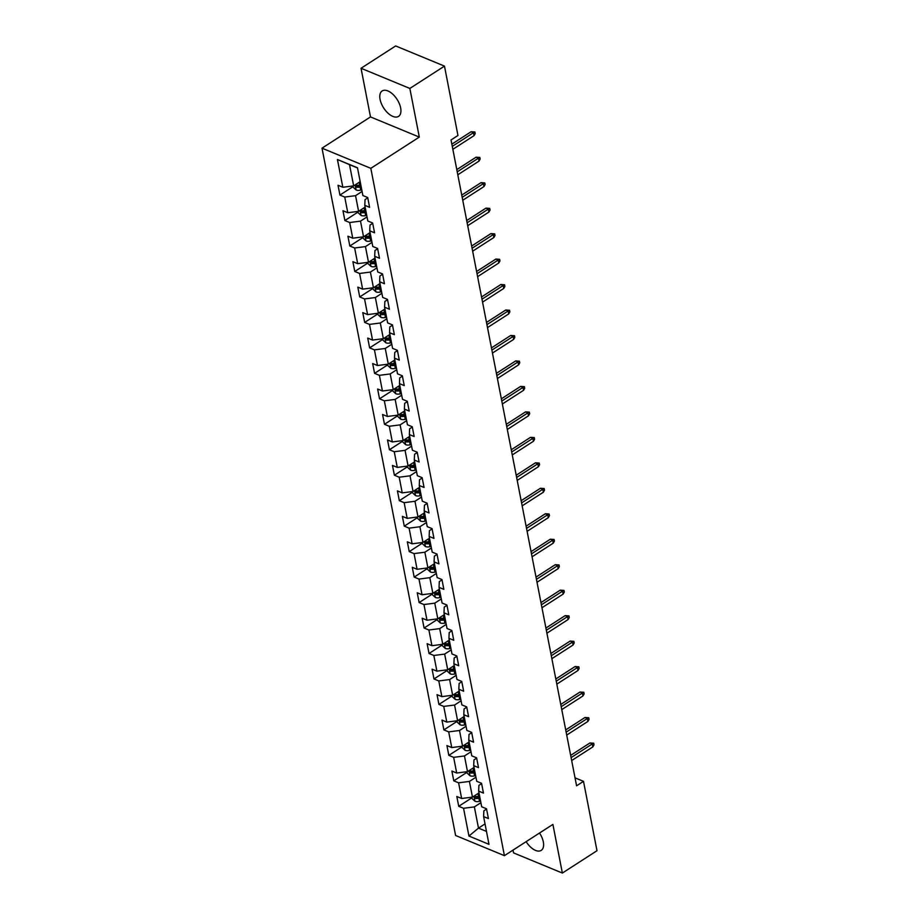 <?xml version="1.0" encoding="UTF-8"?>
<svg xmlns="http://www.w3.org/2000/svg" width="919" height="919" viewBox="0 0 919 919"><rect width="100%" height="100%" fill="white"/><g stroke="black" fill="none" stroke-linecap="round" stroke-linejoin="round"><path stroke-width="1.38" d="M526.127 841.655A15.129 7.972 -122.8 0 0 541.234 850.374A15.129 7.972 -122.8 0 0 543.324 841.919A15.129 7.972 -122.8 0 0 539.522 833.028M400.65 107.914A15.129 7.972 -122.8 0 0 392.712 94.14A15.129 7.972 -122.8 0 0 382.166 90.947A15.129 7.972 -122.8 0 0 380.075 99.413A15.129 7.972 -122.8 0 0 388.002 113.175A15.129 7.972 -122.8 0 0 398.559 116.368A15.129 7.972 -122.8 0 0 400.65 107.914M513.009 850.109L513.549 852.889L562.359 873.05L596.994 850.73L583.508 781.345L575.03 777.842M322.006 148.177L455.606 835.486L504.416 855.658L370.817 168.338L322.006 148.177L370.495 116.92L419.305 137.092L409.851 88.442L361.041 68.27L370.495 116.92M361.041 68.27L395.664 45.95L444.474 66.111L409.851 88.442M486.565 809.076L483.865 810.822L483.601 816.577L488.414 818.565L486.507 808.766L481.694 806.779L478.65 791.11L483.463 793.097L481.556 783.298L476.743 781.311L473.699 765.642L478.512 767.629L476.605 757.83L471.792 755.843L468.747 740.163L473.561 742.161L471.654 732.363L466.841 730.375L463.796 714.695L468.61 716.694L466.703 706.895L461.889 704.907L458.845 689.227L463.658 691.226L461.752 681.427L456.938 679.44L453.894 663.759L458.707 665.758L456.812 655.959L451.987 653.972L448.943 638.291L453.756 640.29L451.861 630.491L447.036 628.504L443.992 612.824L448.805 614.822L446.91 605.024L442.096 603.036L439.041 587.356L443.854 589.355L441.959 579.556L437.145 577.569L434.09 561.888L438.914 563.875L437.007 554.088L432.194 552.101L429.139 536.42L433.963 538.408L432.056 528.62L427.243 526.633L424.187 510.953L429.012 512.94L427.105 503.152L422.292 501.165L419.248 485.485L424.061 487.472L422.154 477.685L417.341 475.697L414.297 460.017L419.11 462.004L417.203 452.217L412.39 450.23L409.346 434.549L414.159 436.536L412.252 426.749L407.439 424.762L404.394 409.081L409.208 411.069L407.301 401.281L402.488 399.283L399.443 383.614L404.257 385.601L402.35 375.814L397.536 373.815L394.492 358.146L399.305 360.133L397.399 350.346L392.585 348.347L389.541 332.678L394.354 334.665L392.447 324.878L387.634 322.879L384.59 307.21L389.403 309.198L387.496 299.41L382.683 297.411L379.639 281.742L384.452 283.73L382.545 273.942L377.732 271.944L374.688 256.275L379.501 258.262L377.594 248.463L372.781 246.476L369.737 230.807L374.55 232.794L372.643 222.995L367.83 221.008L364.786 205.339L369.599 207.326L367.703 197.528L362.879 195.54L357.491 167.786L337.434 159.504L349.519 164.65L353.654 185.868L360.179 181.652M483.601 816.577L488.988 844.331L468.943 836.037L463.544 808.283L458.73 806.296L471.895 797.807M337.434 159.504L342.833 187.258L338.02 185.27L339.927 195.069L344.74 197.057L347.784 212.726L342.971 210.738L344.866 220.537L349.691 222.524L352.735 238.193L347.922 236.206L349.817 246.005L354.642 247.992L357.686 263.661L352.873 261.674L354.768 271.473L359.582 273.46L362.637 289.129L357.824 287.142L359.72 296.94L364.533 298.928L367.589 314.597L362.764 312.609L364.671 322.408L369.484 324.396L372.54 340.064L367.715 338.077L369.622 347.876L374.435 349.863L377.491 365.532L372.666 363.545L374.573 373.344L379.386 375.331L382.43 391L377.617 389.013L379.524 398.812L384.337 400.799L387.381 416.468L382.568 414.48L384.475 424.279L389.288 426.267L392.333 441.936L387.519 439.948L389.426 449.747L394.24 451.734L397.284 467.403L392.47 465.416L394.377 475.215L399.191 477.202L402.235 492.883L397.422 490.884L399.328 500.683L404.142 502.67L407.186 518.35L402.373 516.352L404.28 526.15L409.093 528.138L412.137 543.818L407.324 541.819L409.231 551.618L414.044 553.606L417.088 569.286L412.275 567.287L414.182 577.086L418.995 579.073L422.039 594.754L417.226 592.755L419.133 602.554L423.946 604.541L426.99 620.222L422.177 618.223L424.084 628.022L428.897 630.009L431.941 645.689L427.128 643.691L429.035 653.489L433.848 655.477L436.893 671.157L432.079 669.17L433.975 678.957L438.8 680.945L441.844 696.625L437.03 694.638L438.926 704.425L443.751 706.412L446.795 722.093L441.982 720.105L443.877 729.893L448.702 731.88L451.746 747.561L446.933 745.573L448.828 755.361L453.641 757.348L456.697 773.028L451.884 771.041L453.779 780.828L458.592 782.816L461.648 798.496L456.823 796.509L458.73 806.296M444.474 66.111L457.961 135.495L451.034 139.964L576.581 785.802L583.508 781.345M478.65 791.11L478.914 785.354L481.625 783.608M478.994 792.89L472.458 797.106L469.414 781.426L475.95 777.221M461.648 798.496L472.458 797.106M458.592 782.816L469.414 781.426M473.699 765.642L473.963 759.887L476.674 758.141M474.043 767.422L467.507 771.638L464.463 755.958L470.999 751.753M456.697 773.028L467.507 771.638M453.641 757.348L464.463 755.958M468.747 740.163L469.012 734.419L471.723 732.673M468.966 742.035L462.556 746.171L459.511 730.49L466.048 726.286M451.746 747.561L462.556 746.171M448.702 731.88L459.511 730.49M463.796 714.695L464.061 708.951L466.772 707.205M464.141 716.487L457.605 720.703L454.56 705.022L461.097 700.818M446.795 722.093L457.605 720.703M443.751 706.412L454.56 705.022M458.845 689.227L459.109 683.483L461.82 681.737M459.19 691.019L452.653 695.235L449.609 679.555L456.146 675.35M441.844 696.625L452.653 695.235M438.8 680.945L449.609 679.555M453.894 663.759L454.158 658.015L456.869 656.269M454.239 665.551L447.714 669.756L444.658 654.087L451.195 649.871M436.893 671.157L447.714 669.756M433.848 655.477L444.658 654.087M448.943 638.291L449.207 632.548L451.918 630.802M449.288 640.084L442.763 644.288L439.707 628.619L446.243 624.403M431.941 645.689L442.763 644.288M428.897 630.009L439.707 628.619M443.992 612.824L444.256 607.08L446.967 605.334M444.21 614.696L437.812 618.82L434.756 603.151L441.292 598.935M426.99 620.222L437.812 618.82M423.946 604.541L434.756 603.151M439.041 587.356L439.305 581.612L442.016 579.866M439.397 589.148L432.86 593.352L429.816 577.683L436.341 573.467M422.039 594.754L432.86 593.352M418.995 579.073L429.816 577.683M434.09 561.888L434.354 556.144L437.065 554.398M434.446 563.68L427.909 567.885L424.865 552.216L431.39 548M417.088 569.286L427.909 567.885M414.044 553.606L424.865 552.216M429.139 536.42L429.403 530.677L432.114 528.93M429.495 538.212L422.958 542.417L419.914 526.748L426.439 522.532M412.137 543.818L422.958 542.417M409.093 528.138L419.914 526.748M424.187 510.953L424.452 505.209L427.163 503.463M424.544 512.745L418.007 516.949L414.963 501.28L421.488 497.064M407.186 518.35L418.007 516.949M404.142 502.67L414.963 501.28M419.248 485.485L419.512 479.741L422.212 477.995M419.466 487.357L413.056 491.481L410.012 475.812L416.548 471.596M402.235 492.883L413.056 491.481M399.191 477.202L410.012 475.812M414.297 460.017L414.561 454.273L417.26 452.527M414.641 461.809L408.105 466.013L405.061 450.344L411.597 446.129M397.284 467.403L408.105 466.013M394.24 451.734L405.061 450.344M409.346 434.549L409.61 428.805L412.309 427.059M409.69 436.341L403.154 440.546L400.11 424.877L406.646 420.661M392.333 441.936L403.154 440.546M389.288 426.267L400.11 424.877M404.394 409.081L404.659 403.326L407.358 401.592M404.739 410.873L398.203 415.078L395.159 399.409L401.695 395.193M387.381 416.468L398.203 415.078M384.337 400.799L395.159 399.409M399.443 383.614L399.708 377.858L402.407 376.124M399.788 385.406L393.252 389.61L390.207 373.941L396.744 369.725M382.43 391L393.252 389.61M379.386 375.331L390.207 373.941M394.492 358.146L394.756 352.391L397.456 350.656M394.711 360.018L388.3 364.142L385.256 348.473L391.793 344.257M377.491 365.532L388.3 364.142M374.435 349.863L385.256 348.473M389.541 332.678L389.805 326.923L392.505 325.188M389.886 334.459L383.349 338.674L380.305 323.006L386.842 318.79M372.54 340.064L383.349 338.674M369.484 324.396L380.305 323.006M384.59 307.21L384.854 301.455L387.565 299.709M384.935 308.991L378.398 313.207L375.354 297.538L381.89 293.322M367.589 314.597L378.398 313.207M364.533 298.928L375.354 297.538M379.639 281.742L379.903 275.987L382.614 274.241M379.984 283.523L373.447 287.739L370.403 272.07L376.939 267.854M362.637 289.129L373.447 287.739M359.582 273.46L370.403 272.07M374.688 256.275L374.952 250.519L377.663 248.773M375.032 258.055L368.496 262.271L365.452 246.602L371.988 242.386M357.686 263.661L368.496 262.271M354.642 247.992L365.452 246.602M369.737 230.807L370.001 225.052L372.712 223.306M370.081 232.587L363.545 236.803L360.501 221.134L367.037 216.918M352.735 238.193L363.545 236.803M349.691 222.524L360.501 221.134M364.786 205.339L365.05 199.584L367.761 197.838M365.13 207.12L358.605 211.336L355.55 195.667L362.086 191.451M347.784 212.726L358.605 211.336M344.74 197.057L355.55 195.667M342.833 187.258L353.654 185.868M562.359 873.05L552.905 824.4L504.416 855.658M419.305 137.092L370.817 168.338M357.514 167.947L349.519 164.65M485.025 823.906L478.489 828.122L486.484 831.419M480.901 802.689L474.365 806.893L478.489 828.122L468.943 836.037M463.544 808.283L474.365 806.893M339.927 195.069L353.091 186.58M344.866 220.537L358.042 212.048M349.817 246.005L362.994 237.516M354.768 271.473L367.933 262.983M359.72 296.94L372.884 288.451M364.671 322.408L377.835 313.919M369.622 347.876L382.786 339.387M374.573 373.344L387.738 364.854M379.524 398.812L392.689 390.322M384.475 424.279L397.64 415.79M389.426 449.747L402.591 441.258M394.377 475.215L407.542 466.726M399.328 500.683L412.493 492.193M404.28 526.15L417.444 517.661M409.231 551.618L422.395 543.129M414.182 577.086L427.346 568.597M419.133 602.554L432.298 594.065M424.084 628.022L437.249 619.532M429.035 653.489L442.2 645M433.975 678.957L447.151 670.468M438.926 704.425L452.102 695.936M443.877 729.893L457.042 721.404M448.828 755.361L461.993 746.871M453.779 780.828L466.944 772.339M452.286 146.374L473.48 132.704L471.114 131.727L474.882 131.98L473.48 132.704L474.055 135.644L452.849 149.315M471.114 131.727L451.849 144.145M474.882 131.98L475.203 133.611L474.055 135.644M352.965 185.96L353.229 187.292L356.181 190.015A5.135 2.642 -11 0 0 360.696 190.13L361.776 189.865M360.799 184.811L359.708 185.064A5.135 2.642 169 0 1 356.354 185.247L356.744 187.212A5.135 2.642 -11 0 0 360.087 187.028L361.178 186.764M360.926 185.489L359.651 185.799A2.619 1.344 169 0 1 358.732 185.925L356.744 187.212M457.237 171.842L478.431 158.171L476.065 157.195L479.833 157.448L478.431 158.171L479.006 161.112L457.8 174.782M476.065 157.195L456.8 169.613M479.833 157.448L480.155 159.079L479.006 161.112M462.188 197.309L483.383 183.639L481.005 182.663L484.784 182.915L483.383 183.639L483.957 186.58L462.751 200.25M481.005 182.663L461.752 195.081M484.784 182.915L485.106 184.547L483.957 186.58M357.916 211.427L358.18 212.76L361.133 215.483A5.135 2.642 -11 0 0 365.647 215.597L366.727 215.333M365.751 210.279L364.659 210.531A5.135 2.642 169 0 1 361.305 210.715L361.684 212.68A5.135 2.642 -11 0 0 365.038 212.496L366.13 212.232M365.877 210.956L364.602 211.267A2.619 1.344 169 0 1 363.683 211.393L361.684 212.68M453.285 149.027L452.929 149.682M362.867 236.895L363.131 238.228L366.084 240.95A5.135 2.642 -11 0 0 370.598 241.065L371.678 240.801M370.702 235.746L369.61 235.999A5.135 2.642 169 0 1 366.256 236.183L366.635 238.147A5.135 2.642 -11 0 0 369.989 237.964L371.081 237.699M370.828 236.424L369.553 236.734A2.619 1.344 169 0 1 368.634 236.861L366.635 238.147M458.236 174.507L457.88 175.15M467.139 222.777L488.334 209.107L485.956 208.131L489.735 208.383L488.334 209.107L488.908 212.048L467.702 225.718M485.956 208.131L466.703 220.549M489.735 208.383L490.057 210.014L488.908 212.048M472.09 248.245L493.285 234.575L490.907 233.598L494.686 233.851L493.285 234.575L493.859 237.516L472.653 251.186M490.907 233.598L471.654 246.016M494.686 233.851L495.008 235.482L493.859 237.516M477.03 273.713L498.236 260.043L495.858 259.066L499.637 259.319L498.236 260.043L498.81 262.983L477.604 276.653M495.858 259.066L476.605 271.484M499.637 259.319L499.947 260.95L498.81 262.983M367.818 262.363L368.082 263.696L371.035 266.418A5.135 2.642 -11 0 0 375.549 266.533L376.629 266.269M375.653 261.214L374.561 261.467A5.135 2.642 169 0 1 371.207 261.651L371.586 263.615A5.135 2.642 -11 0 0 374.941 263.431L376.032 263.167M375.779 261.892L374.493 262.202A2.619 1.344 169 0 1 373.585 262.329L371.586 263.615M463.187 199.974L462.831 200.618M372.769 287.831L373.022 289.163L375.986 291.886A5.135 2.642 -11 0 0 380.5 292.001L381.58 291.737M380.592 286.682L379.513 286.935A5.135 2.642 169 0 1 376.158 287.119L376.537 289.083A5.135 2.642 -11 0 0 379.892 288.899L380.983 288.635M380.73 287.36L379.444 287.67A2.619 1.344 169 0 1 378.536 287.796L376.537 289.083M468.139 225.442L467.771 226.085M377.72 313.299L377.973 314.631L380.937 317.354A5.135 2.642 -11 0 0 385.452 317.469L386.531 317.204M385.543 312.15L384.464 312.403A5.135 2.642 169 0 1 381.109 312.598L381.488 314.551A5.135 2.642 -11 0 0 384.843 314.367L385.934 314.103M385.681 312.828L384.395 313.138A2.619 1.344 169 0 1 383.487 313.264L381.488 314.551M473.09 250.91L472.722 251.553M481.981 299.18L503.187 285.522L500.809 284.534L504.588 284.787L503.187 285.522L503.761 288.451L482.555 302.121M500.809 284.534L481.556 296.952M504.588 284.787L504.899 286.418L503.761 288.451M382.672 338.766L382.924 340.099L385.888 342.821A5.135 2.642 -11 0 0 390.403 342.936L391.483 342.672M390.495 337.618L389.415 337.87A5.135 2.642 169 0 1 386.06 338.066L386.439 340.019A5.135 2.642 -11 0 0 389.794 339.835L390.885 339.57M390.632 338.295L389.346 338.606A2.619 1.344 169 0 1 388.438 338.732L386.439 340.019M478.041 276.378L477.673 277.021M486.932 324.648L508.138 310.99L505.76 310.002L509.54 310.254L508.138 310.99L508.712 313.919L487.507 327.589M505.76 310.002L486.507 322.42M509.54 310.254L509.85 311.886L508.712 313.919M387.623 364.234L387.875 365.567L390.839 368.289A5.135 2.642 -11 0 0 395.354 368.404L396.434 368.14M395.446 363.085L394.366 363.338A5.135 2.642 169 0 1 391.012 363.533L391.391 365.486A5.135 2.642 -11 0 0 394.745 365.302L395.825 365.038M395.584 363.763L394.297 364.073A2.619 1.344 169 0 1 393.389 364.2L391.391 365.486M482.992 301.846L482.624 302.489M491.883 350.116L513.089 336.457L510.711 335.469L514.491 335.722L513.089 336.457L513.664 339.387L492.458 353.057M510.711 335.469L491.458 347.887M514.491 335.722L514.801 337.353L513.664 339.387M392.574 389.702L392.827 391.034L395.79 393.757A5.135 2.642 -11 0 0 400.305 393.872L401.385 393.608M400.397 388.553L399.317 388.806A5.135 2.642 169 0 1 395.963 389.001L396.342 390.954A5.135 2.642 -11 0 0 399.696 390.77L400.776 390.506M400.535 389.231L399.248 389.541A2.619 1.344 169 0 1 398.341 389.667L396.342 390.954M487.943 327.313L487.575 327.957M496.834 375.584L518.04 361.925L515.662 360.937L519.442 361.19L518.04 361.925L518.603 364.854L497.409 378.525M515.662 360.937L496.398 373.355M519.442 361.19L519.752 362.833L518.603 364.854M397.525 415.17L397.778 416.502L400.741 419.225A5.135 2.642 -11 0 0 405.245 419.34L406.336 419.075M405.348 414.021L404.268 414.274A5.135 2.642 169 0 1 400.914 414.469L401.293 416.422A5.135 2.642 -11 0 0 404.647 416.238L405.727 415.974M405.486 414.699L404.199 415.009A2.619 1.344 169 0 1 403.292 415.135L401.293 416.422M492.894 352.781L492.527 353.424M501.785 401.052L522.991 387.393L520.613 386.405L524.393 386.658L522.991 387.393L523.554 390.322L502.36 403.992M520.613 386.405L501.349 398.823M524.393 386.658L524.703 388.3L523.554 390.322M402.476 440.638L402.729 441.97L405.693 444.693A5.135 2.642 -11 0 0 410.196 444.807L411.287 444.555M410.299 439.489L409.219 439.741A5.135 2.642 169 0 1 405.865 439.937L406.244 441.89A5.135 2.642 -11 0 0 409.598 441.706L410.678 441.442M410.437 440.167L409.15 440.477A2.619 1.344 169 0 1 408.243 440.603L406.244 441.89M497.845 378.249L497.478 378.892M506.737 426.519L527.943 412.861L525.565 411.873L529.344 412.126L527.943 412.861L528.505 415.79L507.311 429.46M525.565 411.873L506.3 424.291M529.344 412.126L529.654 413.768L528.505 415.79M407.416 466.105L407.68 467.438L410.632 470.16A5.135 2.642 -11 0 0 415.147 470.275L416.238 470.023M415.25 464.957L414.17 465.209A5.135 2.642 169 0 1 410.816 465.405L411.195 467.357A5.135 2.642 -11 0 0 414.549 467.174L415.629 466.921M415.388 465.634L414.101 465.944A2.619 1.344 169 0 1 413.182 466.071L411.195 467.357M502.796 403.717L502.429 404.36M511.688 451.987L532.894 438.329L530.516 437.341L534.284 437.593L532.894 438.329L533.457 441.258L512.262 454.928M530.516 437.341L511.251 449.759M534.284 437.593L534.605 439.236L533.457 441.258M412.367 491.573L412.631 492.906L415.583 495.628A5.135 2.642 -11 0 0 420.098 495.743L421.189 495.49M420.201 490.424L419.121 490.677A5.135 2.642 169 0 1 415.767 490.872L416.146 492.825A5.135 2.642 -11 0 0 419.501 492.641L420.58 492.389M420.339 491.102L419.053 491.412A2.619 1.344 169 0 1 418.134 491.539L416.146 492.825M507.747 429.184L507.38 429.828M516.639 477.455L537.845 463.796L535.467 462.808L539.235 463.061L537.845 463.796L538.408 466.726L517.213 480.396M535.467 462.808L516.202 475.226M539.235 463.061L539.556 464.704L538.408 466.726M417.318 517.041L417.582 518.373L420.534 521.096A5.135 2.642 -11 0 0 425.049 521.211L426.14 520.958M425.152 515.892L424.073 516.145A5.135 2.642 169 0 1 420.718 516.34L421.097 518.293A5.135 2.642 -11 0 0 424.452 518.109L425.531 517.856M425.29 516.57L424.004 516.88A2.619 1.344 169 0 1 423.085 517.006L421.097 518.293M512.699 454.652L512.331 455.296M521.59 502.923L542.796 489.264L540.418 488.276L544.186 488.54L542.796 489.264L543.359 492.205L522.164 505.864M540.418 488.276L521.153 500.694M544.186 488.54L544.507 490.172L543.359 492.205M422.269 542.509L422.533 543.841L425.486 546.564A5.135 2.642 -11 0 0 430 546.679L431.091 546.426M430.103 541.36L429.024 541.624A5.135 2.642 169 0 1 425.669 541.808L426.048 543.761A5.135 2.642 -11 0 0 429.403 543.577L430.483 543.324M430.241 542.038L428.955 542.348A2.619 1.344 169 0 1 428.036 542.474L426.048 543.761M517.65 480.12L517.282 480.763M526.541 528.391L547.735 514.732L545.369 513.744L549.137 514.008L547.735 514.732L548.31 517.673L527.115 531.331M545.369 513.744L526.105 526.162M549.137 514.008L549.459 515.639L548.31 517.673M427.22 567.976L427.484 569.309L430.437 572.032A5.135 2.642 -11 0 0 434.951 572.146L436.043 571.894M435.055 566.828L433.975 567.092A5.135 2.642 169 0 1 430.62 567.276L431 569.229A5.135 2.642 -11 0 0 434.354 569.045L435.434 568.792M435.181 567.517L433.906 567.816A2.619 1.344 169 0 1 432.987 567.942L431 569.229M522.601 505.588L522.233 506.231M531.492 553.858L552.687 540.2L550.32 539.212L554.088 539.476L552.687 540.2L553.261 543.14L532.067 556.799M550.32 539.212L531.056 551.63M554.088 539.476L554.41 541.107L553.261 543.14M432.171 593.444L432.435 594.777L435.388 597.499A5.135 2.642 -11 0 0 439.902 597.614L440.982 597.361M440.006 592.295L438.914 592.56A5.135 2.642 169 0 1 435.572 592.744L435.951 594.696A5.135 2.642 -11 0 0 439.305 594.513L440.385 594.26M440.132 592.985L438.857 593.283A2.619 1.344 169 0 1 437.938 593.41L435.951 594.696M527.552 531.056L527.184 531.699M536.443 579.326L557.638 565.667L555.271 564.68L559.039 564.944L557.638 565.667L558.212 568.608L537.018 582.267M555.271 564.68L536.007 577.098M559.039 564.944L559.361 566.575L558.212 568.608M437.122 618.912L437.387 620.245L440.339 622.967A5.135 2.642 -11 0 0 444.853 623.082L445.933 622.829M444.957 617.763L443.866 618.027A5.135 2.642 169 0 1 440.511 618.211L440.902 620.164A5.135 2.642 -11 0 0 444.256 619.98L445.336 619.728M445.083 618.453L443.808 618.751A2.619 1.344 169 0 1 442.889 618.878L440.902 620.164M532.492 556.523L532.135 557.167M541.394 604.805L562.589 591.135L560.222 590.147L563.99 590.412L562.589 591.135L563.163 594.076L541.957 607.735M560.222 590.147L540.958 602.565M563.99 590.412L564.312 592.043L563.163 594.076M442.073 644.38L442.338 645.712L445.29 648.435A5.135 2.642 -11 0 0 449.805 648.55L450.884 648.297M449.908 643.231L448.817 643.495A5.135 2.642 169 0 1 445.462 643.679L445.853 645.632A5.135 2.642 -11 0 0 449.196 645.448L450.287 645.195M450.034 643.92L448.759 644.219A2.619 1.344 169 0 1 447.84 644.357L445.853 645.632M537.443 581.991L537.087 582.635M546.346 630.273L567.54 616.603L565.174 615.615L568.941 615.879L567.54 616.603L568.114 619.544L546.908 633.202M565.174 615.615L545.909 628.033M568.941 615.879L569.263 617.511L568.114 619.544M447.025 669.848L447.289 671.18L450.241 673.903A5.135 2.642 -11 0 0 454.756 674.018L455.835 673.765M454.859 668.699L453.768 668.963A5.135 2.642 169 0 1 450.413 669.147L450.804 671.1A5.135 2.642 -11 0 0 454.147 670.916L455.238 670.663M454.985 669.388L453.71 669.687A2.619 1.344 169 0 1 452.791 669.825L450.804 671.1M542.394 607.459L542.038 608.102M551.297 655.741L572.491 642.071L570.113 641.083L573.893 641.347L572.491 642.071L573.065 645.012L551.859 658.67M570.113 641.083L550.86 653.501M573.893 641.347L574.214 642.978L573.065 645.012M451.976 695.315L452.24 696.648L455.192 699.37A5.135 2.642 -11 0 0 459.707 699.485L460.787 699.233M459.81 694.167L458.719 694.431A5.135 2.642 169 0 1 455.364 694.615L455.744 696.568A5.135 2.642 -11 0 0 459.098 696.384L460.189 696.131M459.937 694.856L458.661 695.155A2.619 1.344 169 0 1 457.742 695.292L455.744 696.568M547.345 632.927L546.989 633.57M556.248 681.209L577.442 667.539L575.064 666.551L578.844 666.815L577.442 667.539L578.017 670.479L556.811 684.138M575.064 666.551L555.811 678.969M578.844 666.815L579.165 668.446L578.017 670.479M456.927 720.783L457.191 722.116L460.143 724.838A5.135 2.642 -11 0 0 464.658 724.953L465.738 724.7M464.761 719.634L463.67 719.899A5.135 2.642 169 0 1 460.316 720.082L460.695 722.035A5.135 2.642 -11 0 0 464.049 721.852L465.14 721.599M464.888 720.324L463.601 720.622A2.619 1.344 169 0 1 462.694 720.76L460.695 722.035M552.296 658.395L551.94 659.038M561.199 706.677L582.393 693.006L580.015 692.018L583.795 692.283L582.393 693.006L582.968 695.947L561.762 709.606M580.015 692.018L560.762 704.436M583.795 692.283L584.116 693.914L582.968 695.947M461.878 746.251L462.142 747.595L465.094 750.306A5.135 2.642 -11 0 0 469.609 750.421L470.689 750.168M469.712 745.102L468.621 745.366A5.135 2.642 169 0 1 465.267 745.55L465.646 747.503A5.135 2.642 -11 0 0 469 747.319L470.091 747.067M469.839 745.791L468.552 746.09A2.619 1.344 169 0 1 467.645 746.228L465.646 747.503M557.247 683.862L556.891 684.506M566.138 732.144L587.344 718.474L584.966 717.498L588.746 717.75L587.344 718.474L587.919 721.415L566.713 735.074M584.966 717.498L565.713 729.904M588.746 717.75L589.068 719.382L587.919 721.415M466.829 771.719L467.082 773.063L470.046 775.785A5.135 2.642 -11 0 0 474.56 775.889L475.64 775.636M474.652 770.57L473.572 770.834A5.135 2.642 169 0 1 470.218 771.018L470.597 772.971A5.135 2.642 -11 0 0 473.951 772.787L475.043 772.534M474.79 771.259L473.503 771.558A2.619 1.344 169 0 1 472.596 771.696L470.597 772.971M562.198 709.33L561.831 709.973M571.09 757.612L592.295 743.942L589.918 742.966L593.697 743.218L592.295 743.942L592.87 746.883L571.664 760.541M589.918 742.966L570.665 755.372M593.697 743.218L594.007 744.849L592.87 746.883M471.78 797.187L472.033 798.531L474.997 801.253A5.135 2.642 -11 0 0 479.511 801.357L480.591 801.104M479.603 796.038L478.523 796.302A5.135 2.642 169 0 1 475.169 796.486L475.548 798.45A5.135 2.642 -11 0 0 478.902 798.255L479.994 798.002M479.741 796.727L478.454 797.026A2.619 1.344 169 0 1 477.547 797.164L475.548 798.45M567.149 734.798L566.782 735.441M355.125 184.914L356.112 189.946M360.087 187.028L360.696 190.13M359.18 182.307L359.708 185.064M360.076 210.382L361.064 215.414M365.038 212.496L365.647 215.597M364.131 207.774L364.659 210.531M365.027 235.85L366.003 240.881M369.989 237.964L370.598 241.065M369.082 233.242L369.61 235.999M369.978 261.318L370.954 266.349M374.941 263.431L375.549 266.533M374.022 258.71L374.561 261.467M374.929 286.785L375.905 291.817M379.892 288.899L380.5 292.001M378.973 284.178L379.513 286.935M379.88 312.253L380.857 317.285M384.843 314.367L385.452 317.469M383.924 309.646L384.464 312.403M384.831 337.721L385.808 342.753M389.794 339.835L390.403 342.936M388.875 335.113L389.415 337.87M389.782 363.189L390.759 368.22M394.745 365.302L395.354 368.404M393.826 360.581L394.366 363.338M394.733 388.657L395.71 393.688M399.696 390.77L400.305 393.872M398.777 386.049L399.317 388.806M399.685 414.124L400.661 419.156M404.647 416.238L405.245 419.34M403.728 411.517L404.268 414.274M404.636 439.592L405.612 444.624M409.598 441.706L410.196 444.807M408.679 436.984L409.219 439.741M409.587 465.06L410.563 470.091M414.549 467.174L415.147 470.275M413.63 462.452L414.17 465.209M414.538 490.528L415.514 495.559M419.501 492.641L420.098 495.743M418.582 487.92L419.121 490.677M419.489 515.996L420.465 521.027M424.452 518.109L425.049 521.211M423.533 513.388L424.073 516.145M424.44 541.463L425.417 546.495M429.403 543.577L430 546.679M428.484 538.856L429.024 541.624M429.391 566.931L430.368 571.963M434.354 569.045L434.951 572.146M433.435 564.323L433.975 567.092M434.342 592.399L435.319 597.43M439.305 594.513L439.902 597.614M438.386 589.791L438.914 592.56M439.282 617.867L440.27 622.898M444.256 619.98L444.853 623.082M443.337 615.259L443.866 618.027M444.233 643.334L445.221 648.366M449.196 645.448L449.805 648.55M448.288 640.727L448.817 643.495M449.184 668.802L450.172 673.845M454.147 670.916L454.756 674.018M453.239 666.195L453.768 668.963M454.135 694.27L455.112 699.313M459.098 696.384L459.707 699.485M458.19 691.662L458.719 694.431M459.086 719.738L460.063 724.781M464.049 721.852L464.658 724.953M463.13 717.13L463.67 719.899M464.038 745.217L465.014 750.249M469 747.319L469.609 750.421M468.081 742.598L468.621 745.366M468.989 770.685L469.965 775.716M473.951 772.787L474.56 775.889M473.032 768.066L473.572 770.834M473.94 796.153L474.916 801.184M478.902 798.255L479.511 801.357M477.983 793.545L478.523 796.302"/></g></svg>
